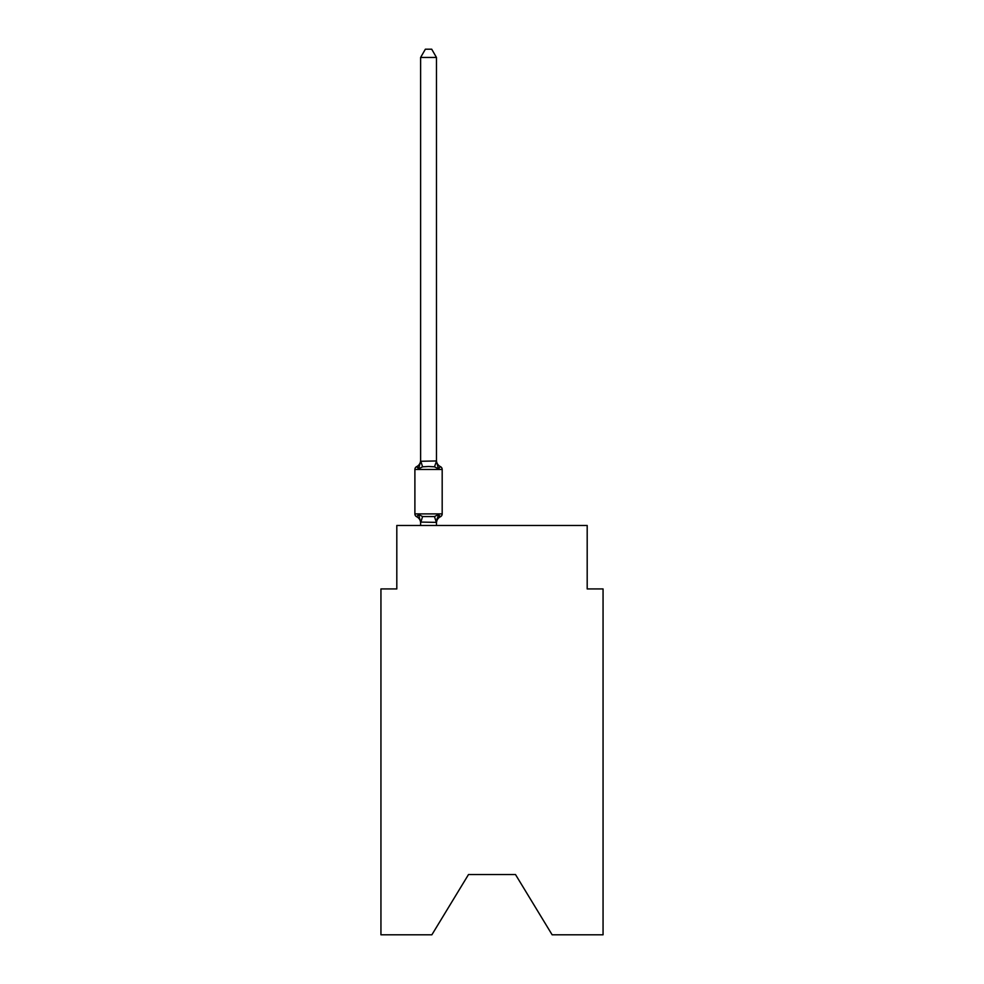 <?xml version="1.0" encoding="UTF-8"?>
<svg xmlns="http://www.w3.org/2000/svg" width="984" height="984" viewBox="0 0 984 984"><rect width="100%" height="100%" fill="white"/><g stroke="black" fill="none" stroke-linecap="round" stroke-linejoin="round"><path stroke-width="1.48" d="M515.481 874.518L552.135 934.8L603.057 934.8L603.057 588.936L587.19 588.936L587.19 525.481L396.81 525.481L396.81 588.936L380.943 588.936L380.943 934.8L431.865 934.8L468.519 874.518L515.481 874.518L468.519 874.518M438.458 514.509L440.401 516.748L438.458 514.509L440.401 516.748L438.458 514.509L440.401 516.748L438.458 514.509L440.401 516.748L438.458 514.509L436.466 522.369L420.611 522.086L420.611 523.021A6.986 6.986 0 0 0 416.675 516.748A3.173 3.173 0 0 1 414.891 513.894A3.173 3.173 0 0 0 416.675 516.748A3.173 3.173 0 0 1 414.891 513.894A3.173 3.173 0 0 0 416.675 516.748L418.618 514.509L416.675 516.748A3.173 3.173 0 0 1 414.891 513.894A3.173 3.173 0 0 0 416.675 516.748A3.173 3.173 0 0 1 414.891 513.894A3.173 3.173 0 0 0 416.675 516.748A3.173 3.173 0 0 1 414.891 513.894A3.173 3.173 0 0 0 416.675 516.748L418.618 514.509L416.675 516.748A3.173 3.173 0 0 1 414.891 513.894A3.173 3.173 0 0 0 416.675 516.748L418.618 514.509L416.675 516.748A3.173 3.173 0 0 1 414.891 513.894A3.173 3.173 0 0 0 416.675 516.748L418.618 514.509L416.675 516.748A3.173 3.173 0 0 1 414.891 513.894A3.173 3.173 0 0 0 416.675 516.748L418.618 514.509L416.675 516.748L418.618 514.509L416.675 516.748L418.618 514.509L422.591 516.551L434.485 516.551L438.458 514.509L439.454 516.28M436.466 57.453L420.611 57.453L425.371 49.2L431.705 49.2L436.466 57.453L436.466 461.275L438.458 468.851L440.401 466.613A3.173 3.173 0 0 1 442.185 469.466A3.173 3.173 0 0 0 440.401 466.613L438.458 468.851L440.401 466.613A3.173 3.173 0 0 1 442.185 469.466A3.173 3.173 0 0 0 440.401 466.613L438.458 468.851L434.485 466.81L428.544 466.49L422.591 466.81L418.618 468.851L417.585 467.056M436.466 461.275L434.485 466.81M420.611 522.086L418.618 514.509M436.466 522.086L437.216 518.359L436.466 522.086M436.466 523.021A6.986 6.986 0 0 1 440.401 516.748A3.173 3.173 0 0 0 442.185 513.894L442.185 469.466A3.173 3.173 0 0 0 440.401 466.613L438.458 468.851L440.401 466.613A3.173 3.173 0 0 1 442.185 469.466A3.173 3.173 0 0 0 440.401 466.613L438.458 468.851L440.401 466.613A3.173 3.173 0 0 1 442.185 469.466L414.891 469.466A3.173 3.173 0 0 1 416.675 466.613L418.618 468.851L416.675 466.613A6.986 6.986 0 0 0 420.611 460.34L420.611 461.275L420.611 460.34L420.611 461.275L420.611 460.34L420.611 461.275L420.611 460.34L420.611 461.275L420.611 460.34L420.611 461.275L436.342 460.955M414.891 469.466L414.891 513.894L442.185 513.894M420.611 57.453L420.611 460.992M436.466 525.481L436.466 522.369M420.611 525.481L420.611 522.369M438.458 468.851L440.401 466.613A6.986 6.986 0 0 1 436.466 460.34M418.618 468.851L420.611 461.275M422.591 516.551L420.734 522.418M434.485 516.551L436.342 522.418M420.734 460.955L422.591 466.81"/></g></svg>
